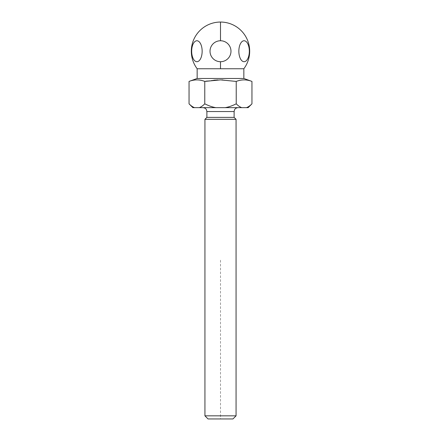 <?xml version="1.0" encoding="UTF-8"?>
<svg xmlns="http://www.w3.org/2000/svg" width="441" height="441" viewBox="0 0 441 441"><rect width="100%" height="100%" fill="white"/><g stroke="black" fill="none" stroke-linecap="round" stroke-linejoin="round"><path stroke-width="0.33" stroke-dasharray="2.21 1.65" d="M189.046 81.42C194.288 79.397 199.53 79.397 204.773 81.42L204.773 103.833C208.819 105.84 212.523 107.119 215.881 107.654L225.119 107.654C228.432 107.13 232.137 105.857 236.227 103.833C238.272 105.857 240.125 107.135 241.778 107.654L225.119 107.654M189.046 103.833C191.096 105.857 192.949 107.135 194.602 107.654L192.871 107.654M215.881 107.654L194.602 107.654M199.222 107.654C200.881 107.13 202.728 105.857 204.773 103.833M222.799 79.926L236.227 81.42L236.227 103.833M218.003 79.931L221.553 79.898M207.336 80.984L213.852 80.179M236.227 81.42C241.47 79.397 246.712 79.397 251.954 81.42M248.129 107.654L241.778 107.654M246.398 107.654C248.057 107.13 249.909 105.857 251.954 103.833M243.845 78.47L197.155 78.47M220.5 61.712A10.479 10.479 0 0 0 230.979 51.233A10.479 10.479 0 0 0 220.5 40.754A10.479 10.479 0 0 0 210.021 51.233A10.479 10.479 0 0 0 220.5 61.712L220.5 68.746L243.845 68.746M249.33 51.233A10.479 5.237 90 0 1 244.088 61.712A10.479 5.237 90 0 1 238.851 51.233A10.479 5.237 -90 0 1 244.088 40.754A10.479 5.237 -90 0 1 249.33 51.233M220.5 40.754L220.5 22.05M202.149 51.233A10.479 5.237 -90 0 1 196.912 61.712A10.479 5.237 -90 0 1 191.67 51.233A10.479 5.237 90 0 1 196.912 40.754A10.479 5.237 90 0 1 202.149 51.233M197.155 68.746L220.5 68.746M220.5 107.654L202.992 107.654L220.5 107.654M234.121 117.383L206.879 117.383M204.933 119.329L236.067 119.329M204.933 415.835L236.067 415.835M208.047 418.95L232.953 418.95M220.5 260.19L220.5 418.95M206.879 111.545L234.121 111.545"/><path stroke-width="0.66" d="M236.227 103.833C232.181 105.84 228.477 107.119 225.119 107.654L241.778 107.654C240.119 107.13 238.272 105.857 236.227 103.833L236.227 81.42L220.5 79.887L204.773 81.42L204.773 103.833C202.728 105.857 200.875 107.135 199.222 107.654L215.881 107.654C212.568 107.13 208.863 105.857 204.773 103.833M243.845 78.47L243.845 68.746L197.155 68.746L197.155 78.47L243.845 78.47L251.954 81.42C246.712 79.397 241.47 79.397 236.227 81.42M251.954 81.42L251.954 103.833C249.904 105.857 248.051 107.135 246.398 107.654L248.129 107.654L251.954 103.833M241.778 107.654L246.398 107.654M225.119 107.654L215.881 107.654M207.336 80.984L204.773 81.42C199.53 79.397 194.288 79.397 189.046 81.42L189.046 103.833C191.091 105.857 192.943 107.13 194.602 107.654L199.222 107.654M221.553 79.898L222.799 79.926M213.852 80.179L218.003 79.931M220.5 68.746L220.5 61.712A10.479 10.479 0 0 0 230.979 51.233A10.479 10.479 0 0 0 220.5 40.754L220.5 22.05A29.183 29.183 0 0 0 197.155 68.746M238.851 51.233A10.479 5.237 90 0 0 244.088 61.712A10.479 5.237 90 0 0 249.33 51.233A10.479 5.237 -90 0 0 244.088 40.754A10.479 5.237 -90 0 0 238.851 51.233M220.5 61.712A10.479 10.479 0 0 1 210.021 51.233A10.479 10.479 0 0 1 220.5 40.754M191.67 51.233A10.479 5.237 -90 0 0 196.912 61.712A10.479 5.237 -90 0 0 202.149 51.233A10.479 5.237 -90 0 0 196.912 40.754A10.479 5.237 -90 0 0 191.67 51.233M189.046 103.833L192.871 107.654L194.602 107.654M234.121 117.383L234.121 111.545L206.879 111.545L206.879 117.383L234.121 117.383L236.067 119.329L204.933 119.329L204.933 415.835L236.067 415.835L232.953 418.95L208.047 418.95L204.933 415.835M243.845 68.746A29.183 29.183 0 0 0 220.5 22.05M197.155 78.47L189.046 81.42M206.879 111.545L206.482 109.837C206.564 109.886 205.743 107.902 202.992 107.654M234.121 111.545L234.518 109.837C234.436 109.886 235.257 107.902 238.008 107.654M206.879 117.383L204.933 119.329M236.067 119.329L236.067 415.835"/></g></svg>
